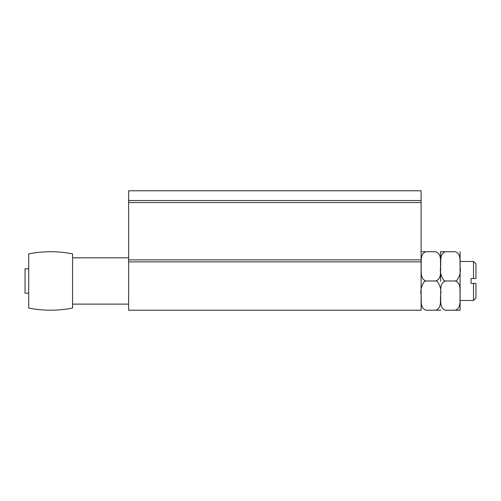 <?xml version="1.0" encoding="UTF-8"?>
<svg xmlns="http://www.w3.org/2000/svg" width="501" height="501" viewBox="0 0 501 501"><rect width="100%" height="100%" fill="white"/><g stroke="black" fill="none" stroke-linecap="round" stroke-linejoin="round"><path stroke-width="0.75" d="M473.514 300.462L475.95 298.026L475.95 283.403L473.514 283.403L473.514 300.462L460.106 300.462M473.514 283.403L471.078 283.403L471.078 278.531L475.95 278.531L475.95 263.908L473.514 261.466L473.514 278.531M460.106 261.466L473.514 261.466M28.707 293.154L25.05 293.154L25.05 268.78L28.707 268.78M72.576 263.739L72.576 253.888C57.953 250.995 43.33 250.995 28.707 253.888L28.707 308.046C43.33 310.933 57.953 310.933 72.576 308.046L72.576 263.739M425.988 310.213L435.732 310.213C441.976 308.052 440.11 300.368 440.598 295.59C441.462 290.242 440.316 285.495 437.154 281.337L435.732 280.961C441.976 278.806 440.11 271.116 440.598 266.344C440.11 261.566 441.976 253.882 435.732 251.721L425.988 251.721C419.744 253.882 421.61 261.566 421.122 266.344C421.61 271.116 419.744 278.806 425.988 280.961L424.566 281.337C421.404 285.495 420.258 290.242 421.122 295.59C421.61 300.368 419.744 308.052 425.988 310.213M425.988 251.721L421.122 251.721L425.988 251.721M425.988 280.967L435.732 280.967M440.611 281.286L440.611 252.072L440.611 281.286M435.732 310.213L440.598 310.213L435.732 310.213M455.234 251.721L445.483 251.721C439.239 253.882 441.105 261.566 440.623 266.344C439.753 271.686 440.899 276.439 444.068 280.598L445.483 280.967C439.239 283.128 441.105 290.812 440.623 295.59C441.105 300.368 439.239 308.052 445.483 310.213L455.234 310.213C461.477 308.052 459.611 300.368 460.093 295.59C459.611 290.812 461.477 283.128 455.234 280.967L456.649 280.598C459.818 276.439 460.964 271.686 460.093 266.344C459.611 261.566 461.477 253.882 455.234 251.721M460.093 251.721L460.093 310.213M455.234 310.213L460.093 310.213L455.234 310.213M455.234 280.967L445.483 280.967M445.483 251.721L440.623 251.721L445.483 251.721M128.638 261.885L128.638 310.213L421.109 310.213L421.109 190.787L128.638 190.787L128.638 261.885L421.109 261.885M128.638 200.538L421.109 200.538M128.638 259.875L421.109 259.875M128.638 202.548L421.109 202.548M128.638 257.815L72.576 257.815M128.638 304.12L72.576 304.12M421.122 310.213L421.109 309.862M421.122 251.721L421.109 252.072M440.598 310.213L440.611 309.862L440.623 310.213M440.598 251.721L440.611 252.072L440.623 251.721"/></g></svg>
